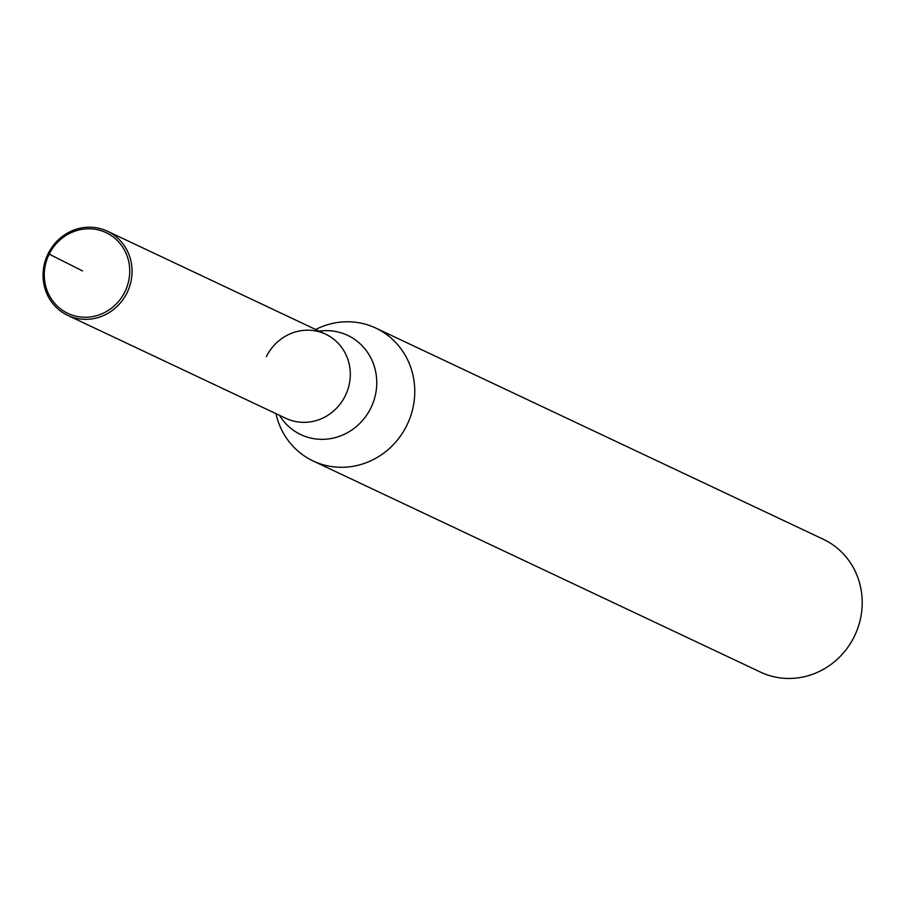 <?xml version="1.0" encoding="UTF-8"?>
<svg xmlns="http://www.w3.org/2000/svg" width="904" height="904" viewBox="0 0 904 904"><rect width="100%" height="100%" fill="white"/><g stroke="black" fill="none" stroke-linecap="round" stroke-linejoin="round"><path stroke-width="1.36" d="M285.11 417.953A46.522 44.047 -64.7 0 0 285.935 418.349A46.522 44.047 -64.7 0 0 345.418 395.511A46.522 44.047 -64.7 0 0 326.48 334.604A46.522 44.047 -64.7 0 0 325.655 334.197A46.522 44.047 -64.7 0 0 266.386 356.605M275.957 413.648A73.461 69.54 -64.7 0 0 313.134 460.972A73.461 69.54 -64.7 0 0 406.71 425.603A73.461 69.54 -64.7 0 0 375.838 328.096A73.461 69.54 -64.7 0 0 315.677 329.485M313.134 460.972L760.569 672.135A73.461 69.54 -64.7 0 0 854.156 636.766A73.461 69.54 -64.7 0 0 823.284 539.259L375.838 328.096M48.149 253.606A46.522 44.047 -64.7 0 0 67.698 315.36A46.522 44.047 -64.7 0 0 126.955 292.952A46.522 44.047 -64.7 0 0 107.406 231.209A46.522 44.047 -64.7 0 0 48.149 253.606L49.178 254.137A44.669 42.285 -64.7 0 0 67.156 313.033A44.669 42.285 -64.7 0 0 124.842 291.913A44.669 42.285 -64.7 0 0 106.864 233.017A44.669 42.285 -64.7 0 0 49.178 254.137L82.524 270.906M67.698 315.36L285.935 418.349A46.522 44.047 -64.7 0 0 345.204 395.952A46.522 44.047 -64.7 0 0 325.655 334.197L107.406 231.209M279.505 415.32A54.873 51.946 -64.7 0 0 299.868 434.146A54.873 51.946 -64.7 0 0 370.742 408.201A54.873 51.946 -64.7 0 0 348.661 335.847A54.873 51.946 -64.7 0 0 319.214 331.169"/></g></svg>
